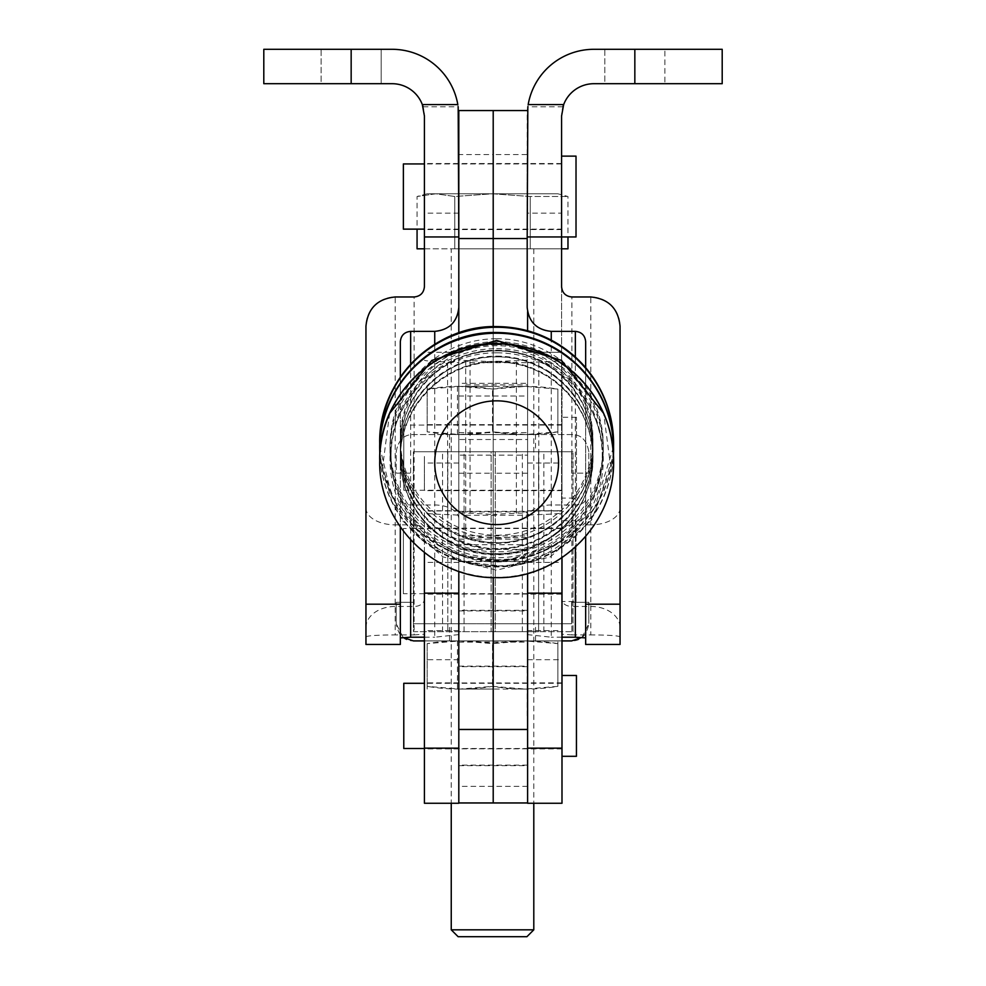 <?xml version="1.0" encoding="UTF-8"?>
<svg xmlns="http://www.w3.org/2000/svg" width="986" height="986" viewBox="0 0 986 986"><rect width="100%" height="100%" fill="white"/><g stroke="black" fill="none" stroke-linecap="round" stroke-linejoin="round"><path stroke-width="0.74" stroke-dasharray="4.93 3.7" d="M458.81 432.694L458.81 451.748L493.21 451.748L493.21 396.027L493.21 577.574L493.21 439.51L458.81 439.51L458.81 396.027L458.81 432.694L493.21 432.694L493.21 396.027L493.21 439.51L527.596 439.51L527.596 396.027L527.596 451.748L413.417 451.748L458.81 451.748L458.81 631.669L413.417 631.669L413.417 451.748L413.417 631.669L493.21 631.669L493.21 451.748L491.139 451.748L491.139 631.669L493.21 631.669L493.21 451.748L491.139 451.748L491.139 631.669L493.21 631.669L493.21 432.694L527.596 432.694M447.804 451.748L447.804 631.669L447.804 451.748M458.81 642.096L527.596 642.096L527.596 631.669L493.21 631.669L493.21 451.748L495.268 451.748L495.268 631.669L493.21 631.669L493.21 451.748L573.002 451.748L527.596 451.748L527.596 631.669L573.002 631.669L493.21 631.669L493.21 451.748L538.602 451.748L538.602 631.669L493.21 631.669L493.21 802.961L493.21 631.669L458.81 631.669L458.81 802.961L458.81 439.51M493.21 561.12L493.21 511.894L493.21 561.12M493.21 715.885L493.21 765.111L493.21 715.885M458.81 561.12L458.81 610.889L458.81 561.12M458.81 715.885L458.81 765.654L458.81 715.885M538.602 451.748L495.268 451.748L495.268 631.669L538.602 631.669L538.602 451.748M573.002 631.669L573.002 451.748L573.002 631.669M527.596 642.096L527.596 439.51M527.596 561.12L527.596 511.894L527.596 561.12M527.596 715.885L527.596 765.111L527.596 715.885M527.19 715.885L527.19 666.117L527.19 715.885M527.19 561.12L527.19 511.352L527.19 561.12M451.243 929.823L533.796 929.823M526.918 936.7L458.12 936.7M451.243 248.817L533.796 248.817L451.243 248.817L451.243 803.257M567.973 248.817L417.066 248.817M424.424 248.817L454.792 248.817L454.792 196.497L454.792 248.817L530.246 248.817L530.246 196.497L567.973 196.497L530.246 196.497L492.519 193.786L454.792 196.497L435.898 193.786L417.066 196.497L435.898 193.786L454.792 196.497L492.519 193.786L530.246 196.497L530.246 248.817L561.576 248.817M557.866 193.786L492.519 193.786L557.866 193.786L567.973 196.497L567.973 236.96M427.172 193.786L435.898 193.786L427.172 193.786L417.066 196.497L417.066 229.134M435.948 193.786L492.519 193.786L435.948 193.786M492.519 431.843C514.298 435.492 536.088 435.492 557.866 431.843L557.866 389.1C536.088 385.452 514.298 385.452 492.519 389.1C470.741 385.452 448.95 385.452 427.172 389.1L427.172 386.401L427.172 389.1L459.809 386.401L492.519 389.1L525.23 386.401L557.866 389.1L557.866 434.543L557.866 431.843L525.23 434.543L492.519 431.843L492.519 389.1L492.519 431.843L459.883 434.543L427.172 431.843C448.95 435.492 470.741 435.492 492.519 431.843M427.172 431.843L427.172 389.1L427.172 431.843M525.23 434.543L459.809 434.543M459.883 434.543L525.156 434.543M492.519 434.543L535.509 434.543L492.519 434.543M525.23 386.401L459.809 386.401M459.883 386.401L525.156 386.401M492.519 386.401L457.442 386.401L492.519 386.401M492.519 643.624C514.298 639.976 536.088 639.976 557.866 643.624L557.866 686.355C536.088 690.003 514.298 690.003 492.519 686.355C470.741 690.003 448.95 690.003 427.172 686.355L427.172 689.066L427.172 686.355L459.809 689.066L492.519 686.355L525.23 689.066L557.866 686.355L557.866 640.912L557.866 643.624L525.23 640.912L492.519 643.624L492.519 686.355L492.519 643.624L459.883 640.912L427.172 643.624C448.95 639.976 470.741 639.976 492.519 643.624M427.172 643.624L427.172 686.355L427.172 643.624M525.23 640.912L459.809 640.912M459.883 640.912L525.156 640.912M492.519 640.912L535.509 640.912L492.519 640.912M525.23 689.066L459.809 689.066M459.883 689.066L525.156 689.066M492.519 689.066L457.442 689.066L492.519 689.066M492.519 451.748L535.509 451.748L492.519 451.748M588.827 451.748C586.781 440.15 581.05 434.419 571.621 434.543L413.417 434.543C403.989 434.419 398.258 440.15 396.212 451.748L396.212 473.157L413.417 473.157L413.417 451.748L571.621 451.748L571.621 473.157L588.827 473.157L588.827 451.748L588.827 473.157L571.621 473.157L571.621 451.748L413.417 451.748L413.417 473.157L396.212 473.157L396.212 451.748C398.258 440.15 403.989 434.419 413.417 434.543L571.621 434.543C581.05 434.419 586.781 440.15 588.827 451.748M492.519 623.719L535.509 623.719L492.519 623.719M582.073 637.375L588.827 623.719C586.781 635.304 581.05 641.036 571.621 640.912L413.417 640.912C403.989 641.036 398.258 635.304 396.212 623.719L396.212 602.298L413.417 602.298L413.417 623.719L571.621 623.719L571.621 602.298L588.827 602.298L588.827 623.719L588.827 602.298L571.621 602.298L571.621 623.719L413.417 623.719L413.417 602.298L396.212 602.298L396.212 623.719L403.052 637.437M424.424 640.912L561.995 640.912M527.596 311.724L527.596 330.741M527.596 539.12L493.21 539.12L493.21 549.436L493.21 326.625L493.21 539.12L458.81 539.12L458.81 549.436L527.596 549.436M527.596 561.256L493.21 561.256L493.21 549.436L493.21 561.576L493.21 544.716L493.21 561.576L458.81 561.256L458.81 549.436M458.81 110.555L458.81 154.543L493.21 154.543L493.21 110.555L493.21 473.194L493.21 455.138L527.596 455.138M527.596 473.194L493.21 473.194L493.21 544.716L527.596 544.716M493.21 180.413L493.21 229.565L493.21 180.413M493.21 441.531L493.21 490.671L493.21 441.531M527.596 473.773L527.596 424.633L527.596 473.773M527.596 212.668L527.596 163.528L527.596 212.668M458.81 539.12L458.81 332.861M458.81 238.538L458.81 236.948M458.81 154.543L458.81 455.138L493.21 455.138L493.21 154.543L527.596 154.543M458.81 473.194L458.81 544.716L493.21 544.716L493.21 473.194L458.81 473.194L458.81 455.138M458.81 561.256L458.81 544.716M458.81 180.413L458.81 229.565L458.81 180.413M458.81 441.531L458.81 490.671L458.81 441.531M493.21 473.773L493.21 424.633L493.21 473.773M493.21 212.668L493.21 163.528L493.21 212.668M465.688 384.922L527.596 384.922L527.596 537.53L465.688 537.53L465.688 362.651L465.688 515.259L527.596 515.259L527.596 362.651L465.688 362.651M527.596 362.651L527.596 384.922M527.596 515.259L527.596 537.53M465.688 515.259L465.688 537.53M496.648 538.171A96.308 96.246 180 0 0 592.943 441.925A96.308 96.246 180 0 0 496.648 345.692A96.308 96.246 180 0 0 400.341 441.925A96.308 96.246 180 0 0 496.648 538.171M496.648 535.201A96.308 96.246 180 0 0 592.943 438.955A96.308 96.246 180 0 0 496.648 342.721A96.308 96.246 180 0 0 400.341 438.955A96.308 96.246 180 0 0 496.648 535.201M576.021 601.534L576.021 520.707L576.021 601.534L561.576 601.534L561.576 520.707L561.576 601.534M561.576 593.708L561.576 528.533L561.576 593.708L403.373 593.708L403.373 528.533L403.373 593.708M576.021 156.133L576.021 236.96M561.576 236.96L561.576 156.133L561.576 236.96M561.576 229.134L561.576 163.947L561.576 229.134L424.424 229.134M403.373 163.947L403.373 229.134M576.44 498.066L576.44 417.238L576.44 498.066L561.995 498.066L561.995 417.238L561.995 498.066M561.995 490.239L561.995 425.065L561.995 490.239L403.779 490.239L403.779 425.065L403.779 490.239M576.44 675.472L576.44 756.299M561.995 756.299L561.995 675.472L561.995 756.299M561.995 748.473L561.995 683.298L561.995 748.485L424.424 748.485M403.779 683.298L403.779 748.485M527.596 359.791A32.328 1.159 180 0 1 516.381 360.679A66.728 2.403 0 0 0 493.21 362.491L493.21 515.099A66.728 2.403 0 0 0 470.039 513.287A32.328 1.159 180 0 1 458.81 512.412L458.81 359.791A32.328 1.159 0 0 0 470.039 360.679A66.728 2.403 180 0 1 493.21 362.491L493.21 515.099A66.728 2.403 180 0 1 516.381 513.287A32.328 1.159 0 0 0 527.596 512.412L527.596 803.257M458.81 359.791L458.81 803.257M424.424 803.257L424.424 512.769A66.728 2.403 0 0 0 447.582 514.593A32.328 1.159 180 0 1 458.81 515.468L458.81 362.86A32.328 1.159 0 0 0 447.582 361.985A66.728 2.403 180 0 1 424.424 360.161M458.81 362.86L458.81 515.468M527.596 362.86A32.328 1.159 180 0 1 538.824 361.985A66.728 2.403 0 0 0 561.995 360.161L561.995 512.769A66.728 2.403 180 0 1 538.824 514.593A32.328 1.159 0 0 0 527.596 515.468L527.596 362.86L527.596 383.308L493.21 383.308L493.21 535.916L493.21 362.491L493.21 383.308L458.81 383.308M527.596 383.308L527.596 535.916L458.81 535.916M424.424 512.769L424.424 552.665M458.81 571.338L458.81 512.412M424.424 714.702L424.424 748.904L424.424 714.702M424.424 456.469L424.424 490.671L424.424 456.469M458.81 714.702L458.81 748.904L458.81 714.702M458.81 456.469L458.81 490.671L458.81 456.469M561.995 803.257L561.995 360.161M527.596 535.916L527.596 515.468M527.596 573.458L527.596 512.412M561.995 512.769L561.995 557.669M561.995 714.702L561.995 748.904L561.995 714.702M561.995 456.469L561.995 490.671L561.995 456.469M527.596 714.702L527.596 748.904L527.596 714.702M527.596 456.469L527.596 490.671L527.596 456.469M321.128 49.3L381.188 49.3L321.128 49.3L321.128 83.699L381.188 83.699L321.128 83.699L381.188 83.699L321.128 83.699L321.128 49.3L381.188 49.3L321.128 49.3M458.81 307.287A24.071 24.071 0 0 1 434.74 331.37A24.071 24.071 0 0 0 458.81 307.287L458.81 116.028A66.728 66.728 0 0 0 392.083 49.3L263.804 49.3L263.804 83.699L351.164 83.699L351.164 49.3M458.17 106.771A66.728 66.728 0 0 0 457.824 104.602L458.17 106.771L423.068 106.771M458.81 196.547L458.81 163.528L458.81 196.547M458.81 213.149L424.424 213.149L424.424 116.028A32.328 32.328 0 0 0 392.083 83.699L351.164 83.699M424.424 213.149L424.424 286.655A10.316 10.316 0 0 1 414.095 296.971L414.095 524.848A10.316 5.953 0 0 1 424.424 530.801M424.424 561.12L424.424 594.139L424.424 561.12M527.596 229.565L424.424 229.565L424.424 163.528L527.596 163.528M458.81 634.59L434.74 637.202L434.74 344.299M434.74 331.37L410.657 331.37A10.316 10.316 0 0 0 400.341 341.686L400.341 644.351L365.954 644.45M424.424 637.202L434.74 637.202M365.954 507.963A29.235 16.885 180 0 0 395.189 524.848L395.189 296.971A29.235 29.235 0 0 0 365.954 326.206L365.954 644.351M365.954 636.845C367.716 635.662 377.465 635.021 395.189 634.898L395.189 524.848L414.095 524.848L414.095 634.898L395.189 634.898M414.095 634.898L424.424 634.208M395.189 296.971L414.095 296.971M400.341 377.157L400.341 527.042M604.812 49.3L664.872 49.3L604.812 49.3L664.872 49.3L604.812 49.3L604.812 83.699L664.872 83.699L664.872 49.3L664.872 83.699L604.812 83.699L664.872 83.699L604.812 83.699L604.812 49.3M634.836 49.3L722.196 49.3L722.196 83.699L634.836 83.699L634.836 49.3L593.917 49.3A66.728 66.728 0 0 0 527.19 116.028L527.19 213.149L561.576 213.149L561.576 634.208L561.576 286.655A10.316 10.316 0 0 0 571.905 296.971L571.905 524.848A10.316 5.953 180 0 0 561.576 530.801M528.176 104.602L527.83 106.771A66.728 66.728 0 0 1 528.176 104.602M562.932 106.771L527.83 106.771M527.19 307.287A24.071 24.071 0 0 0 551.26 331.37A24.071 24.071 0 0 1 527.19 307.287L527.19 213.149M527.19 196.547L527.19 163.528L527.19 196.547M561.576 213.149L561.576 116.028A32.328 32.328 0 0 1 593.917 83.699L634.836 83.699M561.576 561.12L561.576 594.139L561.576 561.12M561.576 196.547L561.576 163.528L561.576 196.547M527.19 634.59L551.26 637.202L551.26 340.108M551.26 331.37L575.343 331.37A10.316 10.316 0 0 1 585.659 341.686L585.659 644.351L620.046 644.45M561.995 637.202L551.26 637.202M620.046 507.963A29.235 16.885 0 0 1 590.811 524.848L590.811 296.971A29.235 29.235 0 0 1 620.046 326.206L620.046 627.577A29.235 21.113 0 0 0 590.811 606.464L571.905 606.464L571.905 634.898L561.576 634.208M571.905 634.898L590.811 634.898L590.811 524.848L571.905 524.848L571.905 606.464A10.316 7.444 180 0 1 561.576 599.02M620.046 627.577L620.046 636.845C618.284 635.662 608.535 635.021 590.811 634.898M620.046 636.845L620.046 644.351M590.811 296.971L571.905 296.971M585.659 367.655L585.659 536.544M442.566 631.669L442.566 451.748M464.061 631.669L464.061 451.748M527.596 786.36L458.81 786.36M543.853 631.669L543.853 451.748M522.358 631.669L522.358 451.748M496.648 361.246A96.308 96.246 0 0 1 592.943 457.492A96.308 96.246 0 0 1 496.648 553.725A96.308 96.246 0 0 1 400.341 457.492A96.308 96.246 0 0 1 496.648 361.246M496.648 561.934A105.613 105.551 180 0 0 602.261 456.382A105.613 105.551 180 0 0 496.648 350.831A105.613 105.551 180 0 0 391.023 456.382A105.613 105.551 180 0 0 496.648 561.934M496.648 348.637A105.613 105.551 0 0 1 602.261 454.189A105.613 105.551 0 0 1 496.648 559.74A105.613 105.551 0 0 1 391.023 454.189A105.613 105.551 0 0 1 496.648 348.637M496.648 361.948A96.308 96.246 180 0 0 400.341 458.194A96.308 96.246 180 0 0 496.648 554.428A96.308 96.246 180 0 0 592.943 458.194A96.308 96.246 180 0 0 496.648 361.948M496.648 549.325A96.308 96.246 180 0 0 592.943 453.079A96.308 96.246 180 0 0 496.648 356.846A96.308 96.246 180 0 0 400.341 453.079A96.308 96.246 180 0 0 496.648 549.325M496.648 356.131A96.308 96.246 0 0 1 592.943 452.377A96.308 96.246 0 0 1 496.648 548.623A96.308 96.246 0 0 1 400.341 452.377A96.308 96.246 0 0 1 496.648 356.131M613.588 443.478A116.94 116.866 0 0 1 496.648 560.331A116.94 116.866 0 0 1 379.709 443.478M379.709 444.131A116.94 116.866 180 0 0 496.648 560.997A116.94 116.866 180 0 0 613.588 444.131M496.648 338.74A106.624 106.55 0 0 1 588.987 498.559A106.624 106.55 0 0 1 404.309 498.559A106.624 106.55 0 0 1 496.648 338.74M496.648 350.203A96.308 96.246 0 0 1 592.943 446.436A96.308 96.246 0 0 1 496.648 542.682A96.308 96.246 0 0 1 400.341 446.436A96.308 96.246 0 0 1 496.648 350.203M496.648 350.856A96.308 96.246 180 0 0 400.341 447.102A96.308 96.246 180 0 0 496.648 543.348A96.308 96.246 180 0 0 592.943 447.102A96.308 96.246 180 0 0 496.648 350.856M496.648 341.698A106.624 106.55 0 0 1 588.987 501.529A106.624 106.55 0 0 1 404.309 501.529A106.624 106.55 0 0 1 496.648 341.698M613.588 449.406A116.94 116.866 0 0 1 496.648 566.272A116.94 116.866 0 0 1 379.709 449.406M379.709 450.072A116.94 116.866 180 0 0 496.648 566.938A116.94 116.866 180 0 0 613.588 450.072M496.648 344.669A106.624 106.55 0 0 1 588.987 504.499A106.624 106.55 0 0 1 404.309 504.499A106.624 106.55 0 0 1 496.648 344.669M496.648 352.791A106.624 106.55 180 0 0 404.309 512.621A106.624 106.55 180 0 0 588.987 512.621A106.624 106.55 180 0 0 496.648 352.791M613.588 460.499A116.94 116.866 0 0 1 496.648 577.365A116.94 116.866 0 0 1 379.709 460.499M379.709 460.721A116.94 116.866 180 0 0 496.648 577.586A116.94 116.866 180 0 0 613.588 460.721M470.039 513.287L470.039 360.679M458.81 352.335L424.424 352.335M447.582 514.593L447.582 361.985M458.81 510.81L424.424 510.81M458.81 659.708L424.424 659.708M458.81 562.377L424.424 562.377M458.81 463.026L424.424 463.026M516.381 513.287L516.381 360.679M527.596 352.335L561.995 352.335M538.824 514.593L538.824 361.985M527.596 510.81L561.995 510.81M527.596 562.377L561.995 562.377M527.596 659.708L561.995 659.708M527.596 463.026L561.995 463.026M458.81 518.882A24.071 13.903 180 0 0 434.74 504.98L410.657 504.98L410.657 539.958M410.657 364.241L410.657 504.98A10.316 5.953 0 0 1 400.341 499.027M458.81 630.596L424.424 630.596M365.954 627.577A29.235 21.113 180 0 1 395.189 606.464L414.095 606.464A10.316 7.444 0 0 0 424.424 599.02M410.657 331.37A10.316 10.316 0 0 0 400.341 341.686M458.81 510.945L424.424 510.945M527.19 518.882A24.071 13.903 0 0 1 551.26 504.98L575.343 504.98L575.343 547.205M575.343 357.006L575.343 504.98A10.316 5.953 180 0 0 585.659 499.027M527.19 630.596L561.576 630.596M575.343 331.37A10.316 10.316 0 0 1 585.659 341.686M527.19 510.945L561.576 510.945M458.81 396.027L527.596 396.027M527.596 511.894L458.81 511.894M527.596 610.334L458.81 610.334M527.596 666.672L458.81 666.672M527.596 765.111L458.81 765.111M527.19 682.953L458.81 682.953M527.19 748.818L458.81 748.818M458.81 765.654L527.19 765.654M458.81 666.117L527.19 666.117M527.19 528.188L458.81 528.188M527.19 594.053L458.81 594.053M458.81 610.889L527.19 610.889M458.81 511.352L527.19 511.352M533.796 248.817L533.796 803.257M527.596 434.543L527.596 386.401M457.442 434.543L457.442 386.401M457.442 640.912L457.442 689.066M527.596 640.912L527.596 689.066M449.53 434.543L449.53 451.748M535.509 434.543L535.509 451.748M535.509 640.912L535.509 623.719M449.53 640.912L449.53 623.719M458.81 561.576L527.596 561.576M561.995 424.633L424.424 424.633M561.995 490.671L424.424 490.671M592.943 457.492C594.275 508.875 548.13 555.019 496.648 553.688C445.167 555.019 399.01 508.875 400.341 457.492L400.341 458.194C399.761 403.262 448.741 359.976 496.648 361.985C517.058 362.133 535.632 368.049 552.37 379.721C578.585 399.33 592.118 425.496 592.943 458.194L592.943 457.492M389.606 413.442L382.445 468.251L401.721 520.066L442.973 556.88L496.648 570.179L550.336 556.868L591.6 520.029L610.852 468.177L603.654 413.344M496.648 356.87C548.117 355.552 594.275 401.684 592.943 453.079L592.943 452.377C595.285 504.869 543.68 555.586 485.667 547.957C433.064 537.604 404.617 505.744 400.341 452.377L400.341 453.079C399.01 401.696 445.167 355.552 496.648 356.87M379.733 446.72L391.393 495.083L422.119 534.215L461.633 555.673L506.311 560.627L556.585 544.506L594.644 507.913L613.551 446.769M592.943 446.436C595.285 498.928 543.68 549.658 485.667 542.017C433.064 531.664 404.617 499.803 400.341 446.436L400.341 447.102C399.761 392.169 448.741 348.884 496.648 350.893C544.543 348.884 593.523 392.169 592.943 447.102L592.943 446.436M379.82 455.236L391.972 502.182L422.119 540.155L461.633 561.601L506.311 566.568L556.585 550.447L594.644 513.854L613.465 455.285M400.341 438.955L400.341 441.925M592.943 438.955L592.943 441.925M576.021 520.707L561.576 520.707M561.576 528.533L403.373 528.533M561.576 163.947L424.424 163.947M576.44 417.238L561.995 417.238M561.995 425.065L403.779 425.065M561.995 683.298L424.424 683.298M458.81 510.723L424.424 510.723M458.81 682.867L424.424 682.867M458.81 748.904L424.424 748.904M458.81 352.273L424.424 352.273M561.995 510.723L527.596 510.723M561.995 682.867L527.596 682.867M561.995 748.904L527.596 748.904M561.995 352.273L527.596 352.273M381.188 49.3L381.188 83.699L381.188 49.3M458.81 528.102L424.424 528.102M458.81 594.139L424.424 594.139M561.576 163.528L527.19 163.528M561.576 229.565L527.19 229.565M561.576 528.102L527.19 528.102M561.576 594.139L527.19 594.139"/><path stroke-width="1.48" d="M458.81 802.961L493.21 802.961L493.21 577.574L493.21 802.961L527.596 802.961M533.796 929.823L451.243 929.823L458.12 936.7L526.918 936.7L533.796 929.823L533.796 803.257M451.243 803.257L451.243 929.823M567.973 236.96L567.973 248.817L561.576 248.817M417.066 229.134L417.066 248.817L424.424 248.817M561.995 640.912L571.621 640.912L582.073 637.375M403.052 637.437L413.417 640.912L424.424 640.912M458.81 332.861L458.81 238.538L493.21 238.538L493.21 326.625L493.21 110.555L527.411 110.555M527.596 330.741L527.596 311.724M458.17 106.771L458.81 236.948L458.81 110.555L493.21 110.555L493.21 238.538L527.19 238.538M585.659 536.544L585.659 644.45L620.046 644.45L620.046 326.206C618.284 308.482 608.535 298.746 590.811 296.971L571.905 296.971C565.644 296.342 562.205 292.904 561.576 286.655L561.576 236.948L576.021 236.96L576.021 156.133L561.576 156.133M424.424 229.134L403.373 229.134L403.373 163.947L424.424 163.947M561.995 756.299L576.44 756.299L576.44 675.472L561.995 675.472M424.424 748.485L403.779 748.485L403.779 683.298L424.424 683.298M424.424 552.665L424.424 803.257L458.81 803.257L458.81 571.338M561.995 557.669L561.995 803.257L527.596 803.257L527.596 573.458M422.341 104.602L423.068 106.771A32.328 32.328 0 0 0 392.083 83.699L263.804 83.699L263.804 49.3L392.083 49.3A66.728 66.728 0 0 1 457.824 104.602L422.341 104.602L424.424 116.028L424.424 286.655C423.795 292.904 420.356 296.342 414.095 296.971L395.189 296.971C377.465 298.746 367.716 308.482 365.954 326.206L365.954 644.45L400.341 644.45L400.341 604.196L365.954 604.196M424.424 236.948L458.81 236.948L458.81 307.287C457.356 321.88 449.333 329.903 434.74 331.37L410.657 331.37L410.657 364.241M424.424 163.528L424.424 229.565M410.657 539.958L410.657 637.202L424.424 637.202M410.657 637.202L400.341 637.905M400.341 377.157L400.341 341.686C400.969 335.425 404.408 331.986 410.657 331.37M400.341 527.042L400.341 604.196M563.659 104.602L562.932 106.771A32.328 32.328 0 0 1 593.917 83.699L722.196 83.699L722.196 49.3L593.917 49.3A66.728 66.728 0 0 0 528.176 104.602L563.659 104.602L561.576 116.028L561.576 236.948L527.19 236.948L527.19 307.287C528.644 321.88 536.667 329.903 551.26 331.37L575.343 331.37L575.343 357.006M527.19 236.948L527.83 106.771M575.343 547.205L575.343 637.202L561.995 637.202M575.343 637.202L585.659 637.905M585.659 367.655L585.659 341.686C585.031 335.425 581.592 331.986 575.343 331.37M527.596 729.467L458.81 729.467M613.588 443.478C612.91 408.044 599.365 378.513 572.952 354.886C550.903 336.325 525.464 326.896 496.648 326.576C434.16 324.961 378.106 380.99 379.709 443.478A116.94 116.866 0 0 1 496.648 326.612A116.94 116.866 0 0 1 613.588 443.478L613.588 444.131A116.94 116.866 180 0 0 496.648 327.266A116.94 116.866 180 0 0 379.709 444.131L379.733 446.72M613.588 449.406C612.91 413.984 599.365 384.454 572.952 360.827C550.903 342.265 525.464 332.824 496.648 332.504C434.16 330.902 378.106 386.931 379.709 449.406A116.94 116.866 0 0 1 496.648 332.541A116.94 116.866 0 0 1 613.588 449.406L613.588 450.072A116.94 116.866 180 0 0 496.648 333.206A116.94 116.866 180 0 0 379.709 450.072L379.82 455.236M613.588 460.499C612.91 425.077 599.365 395.546 572.952 371.919C550.903 353.358 525.464 343.917 496.648 343.596C434.16 341.994 378.106 398.024 379.709 460.499A116.94 116.866 0 0 1 496.648 343.633A116.94 116.866 0 0 1 613.588 460.499L613.588 460.721A116.94 116.866 180 0 0 496.648 343.868A116.94 116.866 180 0 0 379.709 460.721C378.106 523.209 434.16 579.238 496.648 577.623C559.136 579.238 615.19 523.209 613.588 460.721M496.648 524.577A61.908 61.871 0 0 1 443.034 431.769A61.908 61.871 0 0 1 550.262 431.769A61.908 61.871 0 0 1 496.648 524.577M458.81 748.152L424.424 748.152M458.81 593.153L424.424 593.153M527.596 748.152L561.995 748.152M527.596 593.153L561.995 593.153M351.164 49.3L351.164 83.699M434.74 344.299L434.74 331.37M634.836 49.3L634.836 83.699M551.26 340.108L551.26 331.37M585.659 604.196L620.046 604.196M603.654 413.344L561.404 360.358L496.648 340.392L431.843 360.395L389.606 413.442M379.709 443.478L379.709 444.131M613.551 446.769L613.588 444.131M379.709 449.406L379.709 450.072M613.465 455.285L613.588 450.072"/></g></svg>
